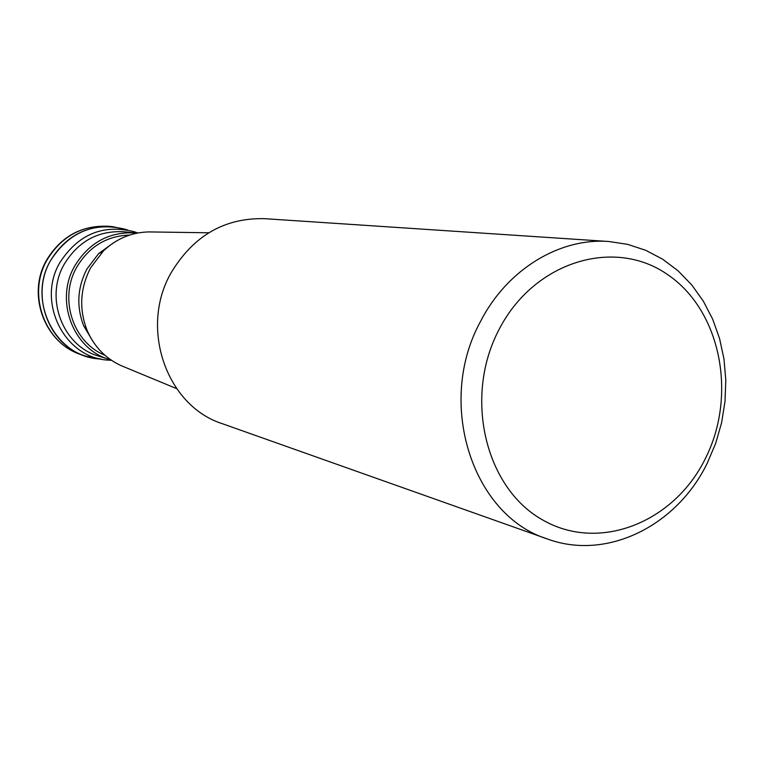 <?xml version="1.0" encoding="UTF-8"?>
<svg xmlns="http://www.w3.org/2000/svg" width="764" height="764" viewBox="0 0 764 764"><rect width="100%" height="100%" fill="white"/><g stroke="black" fill="none" stroke-linecap="round" stroke-linejoin="round"><path stroke-width="1.15" d="M101.02 359.051L86.093 356.234C48.8 345.557 29.92 295.649 50.625 260.476C65.293 236.573 86.026 225.304 112.824 226.679L127.645 230.002M111.496 360.322L108.116 360.111C64.548 358.068 36.261 302.172 59.888 262.577C78.339 234.118 103.235 223.871 134.588 231.836L137.778 232.991M126.136 229.477C94.44 221.417 69.266 231.75 50.625 260.476C26.75 300.424 55.38 356.855 99.425 358.937M110.914 359.92L109.51 359.5C73.057 349.329 54.502 300.433 74.738 265.958C89.13 242.465 109.424 231.463 135.62 232.953L137.081 233.125M129.632 235.054C106.731 235.856 89.111 246.552 76.772 267.142C58.58 298.38 72.933 342.539 104.84 355.193M92.864 341.307L83.696 325.846C76.257 306.517 77.355 287.531 86.991 268.899L98.594 253.638L113.139 243.067M151.826 231.96L148.818 231.922C131.57 232.313 116.434 238.664 103.388 250.964L90.677 267.715C80.105 288.162 78.893 308.99 87.039 330.191C94.144 346.655 105.537 358.488 121.218 365.669L176.579 388.599M123.997 366.825L121.218 365.669M608.832 241.5L264.678 218.676C224.597 217.683 193.397 235.732 171.098 272.824C139.153 328.109 166.542 406.047 222.362 423.705L547.444 538.983C472.219 515.671 435.7 402.58 480.642 321.252C507.124 269.434 559.611 237.671 608.832 241.5L627.702 244.365L645.771 250.325L662.674 259.216L678.088 270.828L691.716 284.896L703.3 301.111L712.64 319.113L719.573 338.567L723.986 359.051L725.8 380.185L724.998 401.558L721.598 422.759L715.667 443.378L707.311 463.032C676.98 525.89 606.769 560.929 547.444 538.983M705.325 458.658C673.829 522.882 598.422 552.811 541.924 519.52C484.93 487.241 463.567 396.631 499.073 329.485C533.74 261.823 613.568 237.413 666.857 274.085C720.691 309.802 737.613 394.902 705.325 458.658M47.091 259.884C26.511 294.818 45.296 344.421 82.369 355.031C44.942 344.249 26.167 294.703 46.709 259.894C61.282 236.143 82.025 224.95 108.937 226.306C82.292 224.941 61.674 236.133 47.091 259.884M135.62 232.953L124.169 231.778C98.375 230.317 78.415 241.109 64.271 264.172C44.379 298.008 62.648 346.025 98.518 356.034L109.51 359.5M86.093 356.234L82.369 355.031M112.824 226.679L108.937 226.306M98.594 253.638L103.388 250.964M83.696 325.846L87.039 330.191M148.818 231.922L208.744 232.781"/></g></svg>
